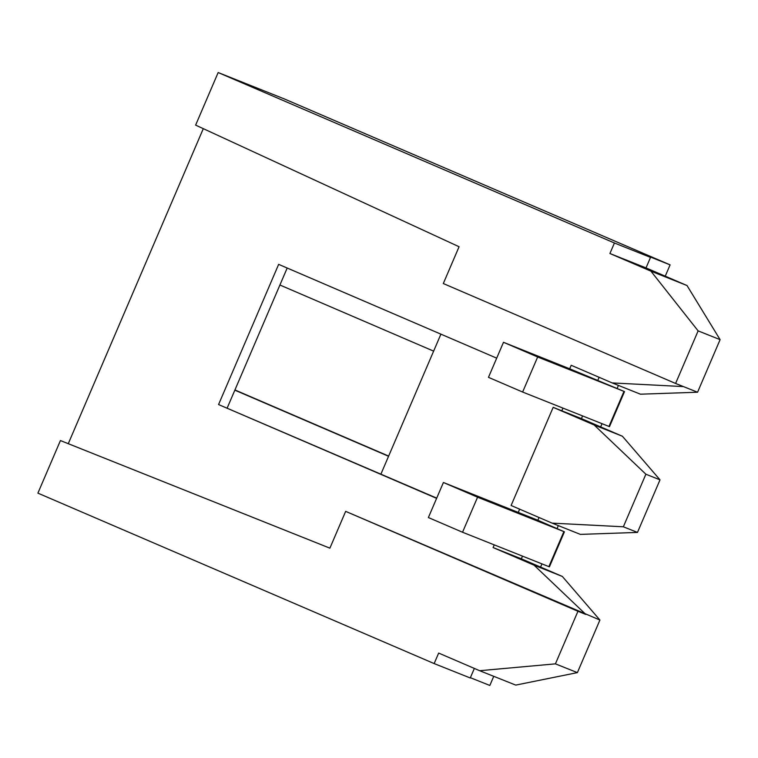 <?xml version="1.0" encoding="UTF-8"?>
<svg xmlns="http://www.w3.org/2000/svg" width="758" height="758" viewBox="0 0 758 758"><rect width="100%" height="100%" fill="white"/><g stroke="black" fill="none" stroke-linecap="round" stroke-linejoin="round"><path stroke-width="1.14" d="M474.356 668.423L470.254 677.974L434.154 663.582L37.9 493.136L60.432 440.559L329.891 548.157L345.657 511.366L599.919 620.044L577.388 672.621L555.415 663.856L577.947 611.28L585.801 614.416L534.077 565.184L562.322 576.44L599.919 620.044M683.441 386.589L697.568 392.227L720.1 339.65L698.127 330.886L675.596 383.463L683.441 386.589L612.189 382.923L571.2 365.29L569.694 368.795L503.492 342.294L537.659 356.99L624.516 391.602L569.694 368.795M645.882 474.214L660.01 479.842L637.478 532.419L623.351 526.791L552.099 523.124L511.11 505.491L553.169 407.349L594.158 424.982L645.882 474.214L623.351 526.791M496.698 358.155L278.65 264.353L218.569 404.554L436.608 498.347M68.277 443.686L203.305 128.652M494.225 544.869L493.079 547.551L534.077 565.184M553.169 407.349L581.424 418.615L582.57 415.934M552.099 523.124L580.353 534.381L637.478 532.419M555.415 663.856L479.653 670.707L515.753 685.099L577.388 672.621M612.189 382.923L640.444 394.188L697.568 392.227M665.249 276.177L670.1 264.864L640.273 252.983L650.525 257.388L646.015 267.906L687.013 285.539L720.1 339.65M594.158 424.982L622.413 436.248L660.01 479.842M388.655 456.079L234.933 389.953M522.48 556.135L521.333 558.807L562.322 576.44M599.123 377.304L597.948 380.061M622.413 436.248L581.424 418.615M539.033 517.506L537.858 520.253L443.411 482.495L477.568 497.191L563.895 531.604L537.858 520.253M443.411 482.495L428.384 517.543L462.541 532.239L549.408 566.851L564.426 531.803M218.569 404.554L436.712 498.12M287.187 268.029L227.201 407.994M624.516 391.602L609.489 426.65L522.632 392.038L488.474 377.342L503.492 342.294M279.91 285.008L433.633 351.134M380.914 474.12L440.91 334.155M234.838 390.162L388.56 456.288M519.637 509.158L518.235 512.436M562.948 408.117L561.801 410.789M493.079 547.551L521.333 558.807M462.541 532.239L477.568 497.191M675.596 383.463L443.307 283.539L459.073 246.738L195.63 125.117L218.162 72.541L284.089 98.824L670.1 264.864M60.432 440.559L329.891 548.167M577.947 611.28L345.657 511.366M434.154 663.582L438.664 653.074L479.653 670.707M218.162 72.541L614.425 242.996L609.915 253.513L650.914 271.146L698.127 330.886M493.742 676.325L489.829 685.459L470.377 677.699M618.433 385.415L617.173 388.352M602.023 423.694L600.658 426.887M558.343 525.607L557.083 528.544M541.932 563.886L540.568 567.088M614.425 242.996L650.525 257.388M609.915 253.513L646.015 267.906M650.914 271.146L687.013 285.539M522.632 392.038L537.659 356.99M548.868 566.652L563.895 531.604M608.958 426.46L623.986 391.403"/></g></svg>
